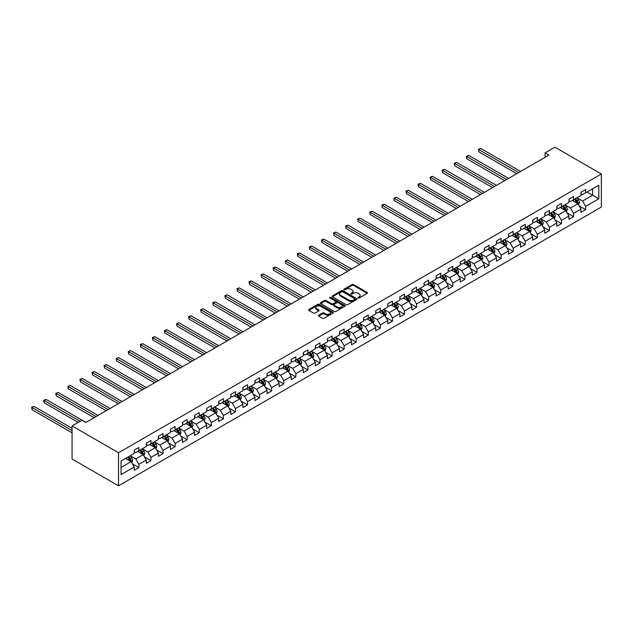 <?xml version="1.0" encoding="UTF-8"?>
<svg xmlns="http://www.w3.org/2000/svg" width="633" height="633" viewBox="0 0 633 633"><rect width="100%" height="100%" fill="white"/><g stroke="black" fill="none" stroke-linecap="round" stroke-linejoin="round"><path stroke-width="0.95" d="M358.096 298.008A0.752 0.435 0 0 0 359.156 298.008L367.227 293.348A1.076 0.617 0 0 0 367.544 292.913A1.076 0.617 0 0 0 367.227 292.478L353.554 284.581A1.076 0.617 0 0 0 352.035 284.581L343.964 289.241A0.752 0.435 0 0 0 345.025 289.851L346.069 289.249A3.442 1.986 0 0 1 350.935 289.249L352.075 289.906A3.442 1.986 0 0 1 353.079 291.315A3.442 1.986 0 0 1 352.075 292.715L351.03 293.316A0.752 0.435 0 0 0 352.09 293.934L353.135 293.332A3.442 1.986 0 0 1 358.001 293.332L359.14 293.989A3.442 1.986 0 0 1 360.145 295.389A3.442 1.986 0 0 1 359.14 296.798L358.096 297.399A0.752 0.435 0 0 0 358.096 298.008L358.096 297.399M318.684 315.194A1.076 0.617 0 0 0 318.367 315.638A1.076 0.617 0 0 0 318.684 316.073L322.521 318.288A1.076 0.617 0 0 0 324.041 318.288L333.005 313.113A1.076 0.617 0 0 0 333.322 312.67A1.076 0.617 0 0 0 333.005 312.235L319.325 304.338A1.076 0.617 0 0 0 317.806 304.338L308.841 309.513A1.076 0.617 0 0 0 308.532 309.956A1.076 0.617 0 0 0 308.841 310.392L313.477 313.066A1.076 0.617 0 0 0 314.997 313.066L318.834 310.85A1.076 0.617 0 0 0 319.151 310.415A1.076 0.617 0 0 0 318.834 309.972L316.54 308.651A2.872 1.662 0 0 1 315.693 307.472A2.872 1.662 0 0 1 317.465 305.945A2.872 1.662 0 0 1 320.599 306.301L329.603 311.499A2.872 1.662 0 0 1 330.442 312.67A2.872 1.662 0 0 1 328.669 314.205A2.872 1.662 0 0 1 325.536 313.849L324.041 312.979A1.076 0.617 0 0 0 322.521 312.979L318.684 315.194L318.684 316.073M601.35 173.988L554.912 147.18L545.076 152.854L548.946 155.085L85.772 422.504L81.902 420.265L72.067 425.938L118.513 452.753L601.35 173.988L601.35 207.062L118.513 485.82L118.513 452.753M346.148 304.647A1.076 0.617 0 0 0 347.667 304.647L356.632 299.472A1.076 0.617 0 0 0 356.949 299.029A1.076 0.617 0 0 0 356.632 298.594L342.959 290.697A1.076 0.617 0 0 0 341.44 290.697L332.475 295.872A1.076 0.617 0 0 0 332.159 296.315A1.076 0.617 0 0 0 332.475 296.75L346.148 304.647M330.149 298.175A0.752 0.435 0 0 1 330.917 298.278L330.917 297.383L344.819 305.415A1.076 0.617 0 0 1 345.135 305.85A1.076 0.617 0 0 1 344.819 306.293L335.854 311.468A1.076 0.617 0 0 1 334.335 311.468L320.654 303.571L324.492 301.371L324.492 300.477L320.654 302.693A1.076 0.617 0 0 0 320.345 303.136A1.076 0.617 0 0 0 320.654 303.571L320.654 302.693M324.492 301.371A1.076 0.617 0 0 1 326.011 301.371L326.011 300.477A1.076 0.617 0 0 0 324.492 300.477M326.011 300.477L331.557 303.682A1.076 0.617 0 0 0 333.077 303.682L335.625 302.21A1.076 0.617 0 0 0 335.941 301.775A1.076 0.617 0 0 0 335.625 301.332L329.848 298.001A0.752 0.435 0 0 1 330.917 297.383M132.408 463.862L138.872 467.589L138.872 464.329L146.302 460.041L146.302 463.301L150.947 460.618L150.947 457.358L158.377 453.07L158.377 456.33L163.021 453.647L163.021 450.387L170.451 446.099L170.451 449.359L175.096 446.676L175.096 443.416L182.526 439.128L182.526 442.388L187.17 439.706L187.17 436.446L194.6 432.149L194.6 435.417L199.245 432.735L199.245 429.475L206.674 425.178L206.674 428.446L211.319 425.764L211.319 422.504L218.749 418.207L218.749 421.475L223.394 418.793L223.394 415.533L230.823 411.236L230.823 414.504L235.468 411.822L235.468 408.554L242.898 404.265L242.898 407.533L247.543 404.851L247.543 401.583L254.972 397.295L254.972 400.554L259.617 397.88L259.617 394.612L267.047 390.324L267.047 393.584L271.692 390.909L271.692 387.641L279.121 383.353L279.121 386.613L283.766 383.938L283.766 380.67L291.196 376.382L291.196 379.642L295.84 376.959L295.84 373.699L303.27 369.411L303.27 372.671L307.915 369.989L307.915 366.729L315.345 362.44L315.345 365.7L319.989 363.018L319.989 359.758L327.419 355.469L327.419 358.729L332.064 356.047L332.064 352.787L339.494 348.498L339.494 351.758L344.138 349.076L344.138 345.816L351.568 341.527L351.568 344.787L356.213 342.105L356.213 338.845L363.643 334.556L363.643 337.816L368.287 335.134L368.287 331.874L375.717 327.585L375.717 330.845L380.362 328.163L380.362 324.903L387.8 320.615L387.8 323.874L392.436 321.192L392.436 317.932L399.874 313.644L399.874 316.904L404.519 314.221L404.519 310.961L411.948 306.665L411.948 309.933L416.593 307.25L416.593 303.99L424.023 299.694L424.023 302.962L428.668 300.279L428.668 297.019L436.097 292.723L436.097 295.991L440.742 293.308L440.742 290.049L448.172 285.752L448.172 289.02L452.817 286.338L452.817 283.07L460.246 278.781L460.246 282.049L464.891 279.367L464.891 276.099L472.321 271.81L472.321 275.078L476.965 272.396L476.965 269.128L484.395 264.839L484.395 268.099L489.04 265.425L489.04 262.157L496.47 257.868L496.47 261.128L501.114 258.454L501.114 255.186L508.544 250.897L508.544 254.157L513.189 251.475L513.189 248.215L520.619 243.927L520.619 247.186L525.263 244.504L525.263 241.244L532.693 236.956L532.693 240.216L537.338 237.533L537.338 234.273L544.768 229.985L544.768 233.245L549.412 230.562L549.412 227.302L556.842 223.014L556.842 226.274L561.487 223.591L561.487 220.331L568.917 216.043L568.917 219.303L573.561 216.621L573.561 213.361L580.991 209.072L580.991 212.332L585.636 209.65L585.636 206.39L598.794 198.794L598.794 185.208L592.607 188.784L592.607 195.217L598.794 198.794M138.872 467.589L134.228 470.272L134.228 467.012L121.069 474.608L121.069 461.022L134.228 453.426L134.228 450.166L138.872 447.484L138.872 450.743L146.302 446.455L146.302 443.187L150.947 440.513L150.947 443.773L158.377 439.484L158.377 436.216L163.021 433.542L163.021 436.802L170.451 432.513L170.451 429.245L175.096 426.563L175.096 429.831L182.526 425.542L182.526 422.274L187.17 419.592L187.17 422.86L194.6 418.571L194.6 415.303L199.245 412.621L199.245 415.889L206.674 411.592L206.674 408.332L211.319 405.65L211.319 408.918L218.749 404.622L218.749 401.362L223.394 398.679L223.394 401.947L230.823 397.651L230.823 394.391L235.468 391.708L235.468 394.968L242.898 390.68L242.898 387.42L247.543 384.737L247.543 387.997L254.972 383.709L254.972 380.449L259.617 377.766L259.617 381.026L267.047 376.738L267.047 373.478L271.692 370.796L271.692 374.056L279.121 369.767L279.121 366.507L283.766 363.825L283.766 367.085L291.196 362.796L291.196 359.536L295.84 356.854L295.84 360.114L303.27 355.825L303.27 352.565L307.915 349.883L307.915 353.143L315.345 348.854L315.345 345.594L319.989 342.912L319.989 346.172L327.419 341.883L327.419 338.623L332.064 335.941L332.064 339.201L339.494 334.912L339.494 331.652L344.138 328.97L344.138 332.23L351.568 327.941L351.568 324.682L356.213 321.999L356.213 325.259L363.643 320.971L363.643 317.703L368.287 315.028L368.287 318.288L375.717 314L375.717 310.732L380.362 308.057L380.362 311.317L387.8 307.029L387.8 303.761L392.436 301.079L392.436 304.346L399.874 300.058L399.874 296.79L404.519 294.108L404.519 297.375L411.948 293.087L411.948 289.819L416.593 287.137L416.593 290.405L424.023 286.108L424.023 282.848L428.668 280.166L428.668 283.434L436.097 279.137L436.097 275.877L440.742 273.195L440.742 276.463L448.172 272.166L448.172 268.906L452.817 266.224L452.817 269.492L460.246 265.195L460.246 261.935L464.891 259.253L464.891 262.513L472.321 258.224L472.321 254.964L476.965 252.282L476.965 255.542L484.395 251.254L484.395 247.994L489.04 245.311L489.04 248.571L496.47 244.283L496.47 241.023L501.114 238.34L501.114 241.6L508.544 237.312L508.544 234.052L513.189 231.369L513.189 234.629L520.619 230.341L520.619 227.081L525.263 224.399L525.263 227.658L532.693 223.37L532.693 220.11L537.338 217.428L537.338 220.688L544.768 216.399L544.768 213.139L549.412 210.457L549.412 213.717L556.842 209.428L556.842 206.168L561.487 203.486L561.487 206.746L568.917 202.457L568.917 199.197L573.561 196.515L573.561 199.775L580.991 195.486L580.991 192.218L585.636 189.544L585.636 192.804L598.794 185.208M137.63 451.456L143.2 454.676L135.771 458.965L130.2 455.744M134.228 451.638L135.771 452.532L138.872 450.743M135.771 458.965L138.872 464.329M143.2 454.676L146.302 460.041M149.704 444.485L155.275 447.705L147.845 451.994L142.275 448.773M146.302 444.667L147.845 445.561L150.947 443.773M147.845 451.994L150.947 457.358M155.275 447.705L158.377 453.07M161.779 437.514L167.349 440.734L159.92 445.023L154.349 441.802M158.377 437.696L159.92 438.59L163.021 436.802M159.92 445.023L163.021 450.387M167.349 440.734L170.451 446.099M173.853 430.543L179.424 433.763L171.994 438.052L166.424 434.831M170.451 430.725L171.994 431.619L175.096 429.831M171.994 438.052L175.096 443.416M179.424 433.763L182.526 439.128M185.928 423.572L191.498 426.792L184.068 431.081L178.498 427.861M182.526 423.754L184.068 424.648L187.17 422.86M184.068 431.081L187.17 436.446M191.498 426.792L194.6 432.149M198.002 416.601L203.581 419.821L196.143 424.11L190.573 420.89M194.6 416.783L196.143 417.677L199.245 415.889M196.143 424.11L199.245 429.475M203.581 419.821L206.674 425.178M210.077 409.63L215.655 412.851L208.217 417.139L202.647 413.919M206.674 409.812L208.217 410.706L211.319 408.918M208.217 417.139L211.319 422.504M215.655 412.851L218.749 418.207M222.151 402.659L227.73 405.88L220.3 410.168L214.722 406.948M218.749 402.841L220.3 403.727L223.394 401.947M220.3 410.168L223.394 415.533M227.73 405.88L230.823 411.236M234.226 395.688L239.804 398.909L232.374 403.197L226.796 399.977M230.823 395.862L232.374 396.756L235.468 394.968M232.374 403.197L235.468 408.554M239.804 398.909L242.898 404.265M246.3 388.717L251.879 391.93L244.449 396.226L238.87 393.006M242.898 388.891L244.449 389.786L247.543 387.997M244.449 396.226L247.543 401.583M251.879 391.93L254.972 397.295M258.375 381.746L263.953 384.959L256.523 389.255L250.945 386.035M254.972 381.921L256.523 382.815L259.617 381.026M256.523 389.255L259.617 394.612M263.953 384.959L267.047 390.324M270.449 374.776L276.028 377.988L268.598 382.285L263.019 379.064M267.047 374.95L268.598 375.844L271.692 374.056M268.598 382.285L271.692 387.641M276.028 377.988L279.121 383.353M282.532 367.805L288.102 371.017L280.672 375.306L275.094 372.093M279.121 367.979L280.672 368.873L283.766 367.085M280.672 375.306L283.766 380.67M288.102 371.017L291.196 376.382M294.606 360.834L300.177 364.046L292.747 368.335L287.168 365.122M291.196 361.008L292.747 361.902L295.84 360.114M292.747 368.335L295.84 373.699M300.177 364.046L303.27 369.411M306.681 353.863L312.251 357.075L304.821 361.364L299.243 358.151M303.27 354.037L304.821 354.931L307.915 353.143M304.821 361.364L307.915 366.729M312.251 357.075L315.345 362.44M318.755 346.884L324.325 350.104L316.896 354.393L311.325 351.18M315.345 347.066L316.896 347.96L319.989 346.172M316.896 354.393L319.989 359.758M324.325 350.104L327.419 355.469M330.83 339.913L336.4 343.133L328.97 347.422L323.4 344.21M327.419 340.095L328.97 340.989L332.064 339.201M328.97 347.422L332.064 352.787M336.4 343.133L339.494 348.498M342.904 332.942L348.474 336.163L341.045 340.451L335.474 337.239M339.494 333.124L341.045 334.018L344.138 332.23M341.045 340.451L344.138 345.816M348.474 336.163L351.568 341.527M354.978 325.971L360.549 329.192L353.119 333.48L347.549 330.268M351.568 326.153L353.119 327.047L356.213 325.259M353.119 333.48L356.213 338.845M360.549 329.192L363.643 334.556M367.053 319L372.623 322.221L365.194 326.509L359.623 323.289M363.643 319.182L365.194 320.076L368.287 318.288M365.194 326.509L368.287 331.874M372.623 322.221L375.717 327.585M379.127 312.029L384.698 315.25L377.268 319.538L371.698 316.318M375.717 312.211L377.268 313.106L380.362 311.317M377.268 319.538L380.362 324.903M384.698 315.25L387.8 320.615M391.202 305.059L396.772 308.279L389.342 312.567L383.772 309.347M387.8 305.241L389.342 306.135L392.436 304.346M389.342 312.567L392.436 317.932M396.772 308.279L399.874 313.644M403.276 298.088L408.847 301.308L401.417 305.597L395.847 302.376M399.874 298.27L401.417 299.164L404.519 297.375M401.417 305.597L404.519 310.961M408.847 301.308L411.948 306.665M415.351 291.117L420.921 294.337L413.491 298.626L407.921 295.405M411.948 291.299L413.491 292.193L416.593 290.405M413.491 298.626L416.593 303.99M420.921 294.337L424.023 299.694M427.425 284.146L432.996 287.366L425.566 291.655L419.995 288.434M424.023 284.328L425.566 285.222L428.668 283.434M425.566 291.655L428.668 297.019M432.996 287.366L436.097 292.723M439.5 277.175L445.07 280.395L437.64 284.684L432.07 281.463M436.097 277.357L437.64 278.243L440.742 276.463M437.64 284.684L440.742 290.049M445.07 280.395L448.172 285.752M451.574 270.204L457.145 273.424L449.715 277.713L444.144 274.493M448.172 270.378L449.715 271.272L452.817 269.492M449.715 277.713L452.817 283.07M457.145 273.424L460.246 278.781M463.649 263.233L469.227 266.446L461.789 270.742L456.219 267.522M460.246 263.407L461.789 264.301L464.891 262.513M461.789 270.742L464.891 276.099M469.227 266.446L472.321 271.81M475.723 256.262L481.302 259.475L473.864 263.771L468.293 260.551M472.321 256.436L473.864 257.33L476.965 255.542M473.864 263.771L476.965 269.128M481.302 259.475L484.395 264.839M487.798 249.291L493.376 252.504L485.946 256.8L480.368 253.58M484.395 249.465L485.946 250.359L489.04 248.571M485.946 256.8L489.04 262.157M493.376 252.504L496.47 257.868M499.872 242.32L505.45 245.533L498.021 249.829L492.442 246.609M496.47 242.494L498.021 243.389L501.114 241.6M498.021 249.829L501.114 255.186M505.45 245.533L508.544 250.897M511.947 235.349L517.525 238.562L510.095 242.85L504.517 239.638M508.544 235.523L510.095 236.418L513.189 234.629M510.095 242.85L513.189 248.215M517.525 238.562L520.619 243.927M524.021 228.378L529.599 231.591L522.17 235.88L516.591 232.667M520.619 228.553L522.17 229.447L525.263 227.658M522.17 235.88L525.263 241.244M529.599 231.591L532.693 236.956M536.096 221.408L541.674 224.62L534.244 228.909L528.666 225.696M532.693 221.582L534.244 222.476L537.338 220.688M534.244 228.909L537.338 234.273M541.674 224.62L544.768 229.985M548.178 214.429L553.748 217.649L546.319 221.938L540.74 218.725M544.768 214.611L546.319 215.505L549.412 213.717M546.319 221.938L549.412 227.302M553.748 217.649L556.842 223.014M560.252 207.458L565.823 210.678L558.393 214.967L552.815 211.754M556.842 207.64L558.393 208.534L561.487 206.746M558.393 214.967L561.487 220.331M565.823 210.678L568.917 216.043M572.327 200.487L577.897 203.707L570.468 207.996L564.897 204.783M568.917 200.669L570.468 201.563L573.561 199.775M570.468 207.996L573.561 213.361M577.897 203.707L580.991 209.072M587.028 191.997L592.607 195.217L582.542 201.025L576.972 197.805M580.991 193.698L582.542 194.592L585.636 192.804M582.542 201.025L585.636 206.39M72.067 425.938L72.067 459.012L118.513 485.82M545.076 152.854L545.076 157.324M121.069 467.455L131.126 461.647L125.556 458.427M131.126 461.647L134.228 467.012M579.171 205.923L585.636 209.65M567.097 212.894L573.561 216.621M555.022 219.865L561.487 223.591M542.948 226.836L549.412 230.562M530.873 233.806L537.338 237.533M518.799 240.777L525.263 244.504M506.724 247.748L513.189 251.475M494.65 254.719L501.114 258.454M482.575 261.69L489.04 265.425M470.501 268.661L476.965 272.396M458.427 275.632L464.891 279.367M446.352 282.603L452.817 286.338M434.278 289.574L440.742 293.308M422.203 296.545L428.668 300.279M410.129 303.516L416.593 307.25M398.054 310.486L404.519 314.221M385.98 317.457L392.436 321.192M373.905 324.436L380.362 328.163M361.831 331.407L368.287 335.134M349.756 338.378L356.213 342.105M337.674 345.349L344.138 349.076M325.599 352.32L332.064 356.047M313.525 359.291L319.989 363.018M301.45 366.262L307.915 369.989M289.376 373.233L295.84 376.959M277.301 380.204L283.766 383.938M265.227 387.174L271.692 390.909M253.153 394.145L259.617 397.88M241.078 401.116L247.543 404.851M229.004 408.087L235.468 411.822M216.929 415.058L223.394 418.793M204.855 422.029L211.319 425.764M192.78 429L199.245 432.735M180.706 435.971L187.17 439.706M168.631 442.942L175.096 446.676M156.557 449.913L163.021 453.647M144.482 456.891L150.947 460.618M358.397 298.119L359.14 297.692A3.442 1.986 0 0 0 360.145 296.284L360.145 295.389M353.079 291.315L353.079 292.209A3.442 1.986 0 0 1 352.075 293.609L351.331 294.036M367.227 292.478L367.227 293.348L353.554 285.475A1.076 0.617 0 0 0 352.035 285.475L344.265 289.961M356.632 298.594L356.632 299.472L342.959 291.591A1.076 0.617 0 0 0 341.44 291.591L332.483 296.758L332.475 295.872M354.733 299.338A0.752 0.435 0 0 0 354.733 298.729L342.73 291.797A0.752 0.435 0 0 0 341.662 291.797L340.562 292.43A3.442 1.986 0 0 0 339.557 293.831A3.442 1.986 0 0 0 340.562 295.239L348.767 299.979A3.442 1.986 0 0 0 353.633 299.979L354.733 299.338L354.733 300.232A0.752 0.435 0 0 0 354.955 299.923L354.955 299.029M339.557 293.831L339.557 294.725A3.442 1.986 0 0 0 340.562 296.133L340.562 295.239M354.733 300.232L353.633 300.865A3.442 1.986 0 0 1 348.767 300.865L340.562 296.133M326.011 301.371L331.557 304.576A1.076 0.617 0 0 0 333.077 304.576L335.625 303.104A1.076 0.617 0 0 0 335.941 302.669L335.941 301.775M330.917 298.278L344.803 306.301M337.318 307.005A2.872 1.662 0 0 0 340.451 307.361A2.872 1.662 0 0 0 342.224 305.834A2.872 1.662 0 0 0 341.377 304.655L338.212 302.827A1.076 0.617 0 0 0 336.685 302.827L334.145 304.299A1.076 0.617 0 0 0 333.828 304.734A1.076 0.617 0 0 0 334.145 305.169L337.318 307.005L337.318 307.899A2.872 1.662 0 0 0 340.451 308.255A2.872 1.662 0 0 0 342.224 306.728L342.224 305.834M333.828 304.734L333.828 305.628A1.076 0.617 0 0 0 334.145 306.063L334.145 305.169M337.318 307.899L334.145 306.063M330.442 312.67L330.442 313.564A2.872 1.662 0 0 1 328.669 315.099A2.872 1.662 0 0 1 325.536 314.743L324.041 313.873A1.076 0.617 0 0 0 322.521 313.873L318.7 316.081M315.693 307.472L315.693 308.366A2.872 1.662 0 0 0 316.54 309.545L316.54 308.651M318.834 309.972L318.834 310.85L316.54 309.545M332.99 313.121L319.325 305.233A1.076 0.617 0 0 0 317.806 305.233L308.857 310.399M578.507 204.768L579.432 202.449A2.904 1.677 -120 0 0 578.507 199.981L576.908 197.844M574.123 201.523L573.039 200.075M520.619 171.44L480.779 148.439L478.841 149.562L478.841 151.793L516.75 173.679M574.503 199.229L576.101 201.365A2.904 1.677 60 0 1 576.932 203.106L577.866 202.568A2.904 1.677 -120 0 0 577.035 200.827L575.437 198.691M574.709 199.11L576.481 201.476A1.48 0.855 60 0 1 576.75 201.927L577.866 202.568M478.841 151.793L478.421 149.317L518.68 172.556M478.421 149.317L480.779 148.439M566.432 211.739L567.358 209.42A2.904 1.677 -120 0 0 566.432 206.951L564.834 204.815M562.049 208.502L560.965 207.046M508.544 178.411L468.705 155.409L466.766 156.533L466.766 158.764L504.675 180.65M562.428 206.2L564.027 208.336A2.904 1.677 60 0 1 564.858 210.077L565.791 209.539A2.904 1.677 -120 0 0 564.96 207.798L563.362 205.662M562.634 206.081L564.407 208.447A1.48 0.855 60 0 1 564.676 208.898L565.791 209.539M466.766 158.764L466.347 156.288L506.606 179.535M466.347 156.288L468.705 155.409M554.358 218.709L555.283 216.391A2.904 1.677 -120 0 0 554.358 213.922L552.759 211.786M549.974 215.473L548.882 214.025M496.47 185.382L456.63 162.388L454.692 163.504L454.692 165.735L492.601 187.621M550.354 213.171L551.952 215.307A2.904 1.677 60 0 1 552.783 217.048L553.717 216.51A2.904 1.677 -120 0 0 552.886 214.769L551.288 212.633M550.56 213.052L552.332 215.418A1.48 0.855 60 0 1 552.601 215.869L553.717 216.51M454.692 165.735L454.272 163.259L494.531 186.506M454.272 163.259L456.63 162.388M542.283 225.68L543.201 223.362A2.904 1.677 -120 0 0 542.275 220.893L540.685 218.757M537.9 222.444L536.808 220.996M484.395 192.353L444.556 169.359L442.617 170.475L442.617 172.706L480.526 194.592M538.279 220.142L539.878 222.278A2.904 1.677 60 0 1 540.709 224.019L541.642 223.489A2.904 1.677 -120 0 0 540.811 221.74L539.213 219.604M538.485 220.031L540.258 222.397A1.48 0.855 60 0 1 540.527 222.84L541.642 223.489M442.617 172.706L442.198 170.23L482.457 193.476M442.198 170.23L444.556 169.359M530.209 232.651L531.127 230.333A2.904 1.677 -120 0 0 530.201 227.864L528.61 225.728M525.825 229.415L524.733 227.967M472.321 199.332L432.481 176.33L430.543 177.446L430.543 179.677L468.452 201.563M526.205 227.112L527.803 229.249A2.904 1.677 60 0 1 528.634 230.99L529.56 230.459A2.904 1.677 -120 0 0 528.737 228.711L527.139 226.582M526.411 227.002L528.183 229.368A1.48 0.855 60 0 1 528.452 229.811L529.56 230.459M430.543 179.677L430.124 177.2L470.382 200.447M430.124 177.2L432.481 176.33M518.134 239.622L519.052 237.304A2.904 1.677 -120 0 0 518.126 234.835L516.528 232.699M513.751 236.386L512.659 234.938M460.246 206.303L420.407 183.301L418.468 184.417L418.468 186.648L456.377 208.534M514.131 234.083L515.729 236.22A2.904 1.677 60 0 1 516.56 237.961L517.485 237.43A2.904 1.677 -120 0 0 516.663 235.682L515.064 233.553M514.336 233.973L516.109 236.338A1.48 0.855 60 0 1 516.378 236.782L517.485 237.43M418.468 186.648L418.041 184.171L458.308 207.418M418.041 184.171L420.407 183.301M506.06 246.593L506.978 244.275A2.904 1.677 -120 0 0 506.052 241.806L504.454 239.67M501.668 243.357L500.584 241.909M448.172 213.274L408.332 190.272L406.394 191.388L406.394 193.619L444.303 215.505M502.056 241.054L503.654 243.191A2.904 1.677 60 0 1 504.485 244.931L505.411 244.401A2.904 1.677 -120 0 0 504.58 242.653L502.99 240.524M502.262 240.944L504.034 243.309A1.48 0.855 60 0 1 504.303 243.752L505.411 244.401M406.394 193.619L405.967 191.142L446.233 214.389M405.967 191.142L408.332 190.272M493.985 253.564L494.903 251.246A2.904 1.677 -120 0 0 493.977 248.777L492.379 246.641M489.594 250.328L488.51 248.88M436.097 220.244L396.258 197.243L394.319 198.358L394.319 200.59L432.228 222.476M489.982 248.025L491.58 250.162A2.904 1.677 60 0 1 492.411 251.902L493.336 251.372A2.904 1.677 -120 0 0 492.506 249.624L490.915 247.495M490.187 247.914L491.96 250.28A1.48 0.855 60 0 1 492.229 250.723L493.336 251.372M394.319 200.59L393.892 198.113L434.159 221.36M393.892 198.113L396.258 197.243M481.911 260.535L482.829 258.217A2.904 1.677 -120 0 0 481.903 255.748L480.305 253.611M477.519 257.299L476.435 255.851M424.023 227.215L384.184 204.214L382.245 205.329L382.245 207.561L420.146 229.447M477.907 255.004L479.505 257.133A2.904 1.677 60 0 1 480.336 258.881L481.262 258.343A2.904 1.677 -120 0 0 480.431 256.594L478.833 254.466M478.113 254.885L479.885 257.251A1.48 0.855 60 0 1 480.154 257.702L481.262 258.343M382.245 207.561L381.818 205.084L422.084 228.331M381.818 205.084L384.184 204.214M469.836 267.506L470.754 265.187A2.904 1.677 -120 0 0 469.828 262.719L468.23 260.582M465.445 264.27L464.361 262.822M411.948 234.186L372.109 211.185L370.17 212.3L370.17 214.532L408.071 236.418M465.833 261.975L467.431 264.103A2.904 1.677 60 0 1 468.262 265.852L469.188 265.314A2.904 1.677 -120 0 0 468.357 263.565L466.758 261.437M466.038 261.856L467.811 264.222A1.48 0.855 60 0 1 468.08 264.673L469.188 265.314M370.17 214.532L369.743 212.055L410.01 235.302M369.743 212.055L372.109 211.185M457.762 274.477L458.68 272.158A2.904 1.677 -120 0 0 457.754 269.69L456.156 267.561M453.37 271.24L452.286 269.793M399.874 241.157L360.035 218.156L358.096 219.271L358.096 221.51L395.997 243.389M453.758 268.946L455.356 271.074A2.904 1.677 60 0 1 456.187 272.823L457.113 272.285A2.904 1.677 -120 0 0 456.282 270.536L454.684 268.408M453.964 268.827L455.736 271.193A1.48 0.855 60 0 1 455.997 271.644L457.113 272.285M358.096 221.51L357.669 219.026L397.935 242.273M357.669 219.026L360.035 218.156M445.687 281.448L446.605 279.129A2.904 1.677 -120 0 0 445.679 276.661L444.081 274.532M441.296 278.211L440.212 276.763M387.792 248.128L347.96 225.126L346.022 226.242L346.022 228.481L383.922 250.359M441.684 275.917L443.282 278.045A2.904 1.677 60 0 1 444.113 279.794L445.039 279.256A2.904 1.677 -120 0 0 444.208 277.507L442.609 275.379M441.881 275.798L443.654 278.164A1.48 0.855 60 0 1 443.923 278.615L445.039 279.256M346.022 228.481L345.594 225.997L385.861 249.244M345.594 225.997L347.96 225.126M433.613 288.426L434.531 286.1A2.904 1.677 -120 0 0 433.605 283.631L432.007 281.503M429.221 285.182L428.137 283.734M375.717 255.099L335.878 232.097L333.947 233.213L333.947 235.452L371.848 257.33M429.609 282.888L431.208 285.016A2.904 1.677 60 0 1 432.038 286.765L432.964 286.227A2.904 1.677 -120 0 0 432.133 284.478L430.535 282.35M429.807 282.769L431.579 285.135A1.48 0.855 60 0 1 431.848 285.586L432.964 286.227M333.947 235.452L333.52 232.968L373.786 256.215M333.52 232.968L335.878 232.097M421.538 295.397L422.456 293.071A2.904 1.677 -120 0 0 421.531 290.602L419.932 288.474M417.147 292.153L416.063 290.705M363.643 262.07L323.803 239.068L321.873 240.184L321.873 242.423L359.773 264.301M417.535 289.859L419.133 291.987A2.904 1.677 60 0 1 419.964 293.736L420.89 293.198A2.904 1.677 -120 0 0 420.059 291.457L418.46 289.321M417.733 289.74L419.505 292.106A1.48 0.855 60 0 1 419.774 292.557L420.89 293.198M321.873 242.423L321.445 239.939L361.712 263.186M321.445 239.939L323.803 239.068M409.464 302.368L410.382 300.042A2.904 1.677 -120 0 0 409.456 297.573L407.858 295.445M405.073 299.124L403.989 297.676M351.568 269.041L311.729 246.039L309.798 247.155L309.798 249.394L347.699 271.272M405.46 296.83L407.059 298.958A2.904 1.677 60 0 1 407.889 300.707L408.815 300.169A2.904 1.677 -120 0 0 407.984 298.428L406.386 296.291M405.658 296.711L407.43 299.077A1.48 0.855 60 0 1 407.699 299.528L408.815 300.169M309.798 249.394L309.371 246.91L349.638 270.156M309.371 246.91L311.729 246.039M397.389 309.339L398.307 307.021A2.904 1.677 -120 0 0 397.382 304.544L395.783 302.416M392.998 306.095L391.914 304.647M339.494 276.012L299.654 253.01L297.724 254.126L297.724 256.365L335.625 278.243M393.386 303.8L394.984 305.929A2.904 1.677 60 0 1 395.815 307.678L396.741 307.14A2.904 1.677 -120 0 0 395.91 305.399L394.312 303.262M393.584 303.682L395.356 306.048A1.48 0.855 60 0 1 395.625 306.499L396.741 307.14M297.724 256.365L297.296 253.88L337.563 277.127M297.296 253.88L299.654 253.01M385.315 316.31L386.233 313.992A2.904 1.677 -120 0 0 385.307 311.515L383.709 309.387M380.924 313.066L379.84 311.618M327.419 282.983L287.58 259.981L285.649 261.097L285.649 263.336L323.55 285.222M381.311 310.771L382.91 312.9A2.904 1.677 60 0 1 383.74 314.648L384.666 314.11A2.904 1.677 -120 0 0 383.835 312.37L382.237 310.233M381.509 310.653L383.281 313.019A1.48 0.855 60 0 1 383.551 313.47L384.666 314.11M285.649 263.336L285.222 260.851L325.489 284.098M285.222 260.851L287.58 259.981M373.233 323.281L374.158 320.963A2.904 1.677 -120 0 0 373.233 318.486L371.634 316.358M368.849 320.037L367.765 318.589M315.345 289.954L275.505 266.952L273.575 268.076L273.575 270.307L311.476 292.193M369.237 317.742L370.835 319.879A2.904 1.677 60 0 1 371.666 321.619L372.592 321.081A2.904 1.677 -120 0 0 371.761 319.341L370.163 317.204M369.435 317.624L371.207 319.989A1.48 0.855 60 0 1 371.476 320.44L372.592 321.081M273.575 270.307L273.147 267.822L313.414 291.069M273.147 267.822L275.505 266.952M361.158 330.252L362.084 327.934A2.904 1.677 -120 0 0 361.158 325.465L359.56 323.328M356.775 327.008L355.691 325.56M303.27 296.924L263.431 273.923L261.5 275.046L261.5 277.278L299.401 299.164M357.162 324.713L358.761 326.85A2.904 1.677 60 0 1 359.584 328.59L360.517 328.052A2.904 1.677 -120 0 0 359.686 326.311L358.088 324.175M357.36 324.594L359.133 326.96A1.48 0.855 60 0 1 359.402 327.411L360.517 328.052M261.5 277.278L261.073 274.801L301.34 298.04M261.073 274.801L263.431 273.923M349.084 337.223L350.009 334.904A2.904 1.677 -120 0 0 349.084 332.436L347.485 330.299M344.7 333.987L343.616 332.531M291.196 303.895L251.356 280.894L249.426 282.017L249.426 284.249L287.327 306.135M345.088 331.684L346.678 333.82A2.904 1.677 60 0 1 347.509 335.561L348.443 335.023A2.904 1.677 -120 0 0 347.612 333.282L346.014 331.146M345.286 331.565L347.058 333.931A1.48 0.855 60 0 1 347.327 334.382L348.443 335.023M249.426 284.249L248.998 281.772L289.265 305.019M248.998 281.772L251.356 280.894M337.009 344.194L337.935 341.875A2.904 1.677 -120 0 0 337.009 339.407L335.411 337.27M332.626 340.958L331.542 339.502M279.121 310.866L239.282 287.865L237.351 288.988L237.351 291.22L275.252 313.106M333.013 338.655L334.604 340.791A2.904 1.677 60 0 1 335.435 342.532L336.368 341.994A2.904 1.677 -120 0 0 335.537 340.253L333.939 338.117M333.211 338.536L334.984 340.902A1.48 0.855 60 0 1 335.253 341.353L336.368 341.994M237.351 291.22L236.924 288.743L277.191 311.99M236.924 288.743L239.282 287.865M324.935 351.165L325.86 348.846A2.904 1.677 -120 0 0 324.935 346.378L323.336 344.241M320.551 347.928L319.467 346.48M267.047 317.837L227.207 294.843L225.277 295.959L225.277 298.19L263.178 320.076M320.931 345.626L322.529 347.762A2.904 1.677 60 0 1 323.36 349.503L324.294 348.965A2.904 1.677 -120 0 0 323.463 347.224L321.865 345.088M321.137 345.507L322.909 347.873A1.48 0.855 60 0 1 323.178 348.324L324.294 348.965M225.277 298.19L224.85 295.714L265.108 318.961M224.85 295.714L227.207 294.843M312.86 358.136L313.786 355.817A2.904 1.677 -120 0 0 312.86 353.349L311.262 351.212M308.477 354.899L307.393 353.451M254.972 324.808L215.133 301.814L213.194 302.93L213.194 305.161L251.103 327.047M308.857 352.597L310.455 354.733A2.904 1.677 60 0 1 311.286 356.474L312.219 355.944A2.904 1.677 -120 0 0 311.389 354.195L309.79 352.067M309.062 352.486L310.835 354.852A1.48 0.855 60 0 1 311.104 355.295L312.219 355.944M213.194 305.161L212.775 302.685L253.034 325.932M212.775 302.685L215.133 301.814M300.786 365.106L301.712 362.788A2.904 1.677 -120 0 0 300.786 360.319L299.187 358.183M296.402 361.87L295.318 360.422M242.898 331.787L203.058 308.785L201.12 309.901L201.12 312.132L239.029 334.018M296.782 359.568L298.38 361.704A2.904 1.677 60 0 1 299.211 363.445L300.145 362.915A2.904 1.677 -120 0 0 299.314 361.166L297.716 359.038M296.988 359.457L298.76 361.823A1.48 0.855 60 0 1 299.029 362.266L300.145 362.915M201.12 312.132L200.701 309.656L240.959 332.903M200.701 309.656L203.058 308.785M288.711 372.077L289.637 369.759A2.904 1.677 -120 0 0 288.711 367.29L287.113 365.154M284.328 368.841L283.236 367.393M230.823 338.758L190.984 315.756L189.045 316.872L189.045 319.103L226.954 340.989M284.708 366.539L286.306 368.675A2.904 1.677 60 0 1 287.137 370.416L288.07 369.886A2.904 1.677 -120 0 0 287.24 368.137L285.641 366.009M284.913 366.428L286.686 368.794A1.48 0.855 60 0 1 286.955 369.237L288.07 369.886M189.045 319.103L188.626 316.627L228.885 339.874M188.626 316.627L190.984 315.756M276.637 379.048L277.555 376.73A2.904 1.677 -120 0 0 276.629 374.261L275.038 372.125M272.253 375.812L271.161 374.364M218.749 345.729L178.91 322.727L176.971 323.843L176.971 326.074L214.88 347.96M272.633 373.51L274.231 375.646A2.904 1.677 60 0 1 275.062 377.387L275.996 376.857A2.904 1.677 -120 0 0 275.165 375.108L273.567 372.979M272.839 373.399L274.611 375.765A1.48 0.855 60 0 1 274.88 376.208L275.996 376.857M176.971 326.074L176.552 323.598L216.81 346.844M176.552 323.598L178.91 322.727M264.562 386.019L265.48 383.701A2.904 1.677 -120 0 0 264.554 381.232L262.964 379.096M260.179 382.783L259.087 381.335M206.674 352.7L166.835 329.698L164.897 330.814L164.897 333.045L202.805 354.931M260.559 380.488L262.157 382.617A2.904 1.677 60 0 1 262.988 384.366L263.914 383.827A2.904 1.677 -120 0 0 263.091 382.079L261.492 379.95M260.764 380.37L262.537 382.736A1.48 0.855 60 0 1 262.806 383.179L263.914 383.827M164.897 333.045L164.477 330.568L204.736 353.815M164.477 330.568L166.835 329.698M252.488 392.99L253.406 390.672A2.904 1.677 -120 0 0 252.48 388.203L250.882 386.067M248.104 389.754L247.012 388.306M194.6 359.671L154.761 336.669L152.822 337.785L152.822 340.016L190.731 361.902M248.484 387.459L250.082 389.588A2.904 1.677 60 0 1 250.913 391.336L251.839 390.798A2.904 1.677 -120 0 0 251.016 389.05L249.418 386.921M248.69 387.341L250.462 389.706A1.48 0.855 60 0 1 250.731 390.157L251.839 390.798M152.822 340.016L152.395 337.539L192.661 360.786M152.395 337.539L154.761 336.669M240.413 399.961L241.331 397.643A2.904 1.677 -120 0 0 240.405 395.174L238.807 393.046M236.022 396.725L234.938 395.277M182.526 366.642L142.686 343.64L140.748 344.756L140.748 346.995L178.656 368.873M236.41 394.43L238.008 396.559A2.904 1.677 60 0 1 238.839 398.307L239.765 397.769A2.904 1.677 -120 0 0 238.934 396.021L237.343 393.892M236.615 394.312L238.388 396.677A1.48 0.855 60 0 1 238.657 397.128L239.765 397.769M140.748 346.995L140.32 344.51L180.587 367.757M140.32 344.51L142.686 343.64M228.339 406.932L229.257 404.614A2.904 1.677 -120 0 0 228.331 402.145L226.733 400.016M223.947 403.696L222.863 402.248M170.451 373.612L130.612 350.611L128.673 351.726L128.673 353.966L166.582 375.844M224.335 401.401L225.934 403.53A2.904 1.677 60 0 1 226.764 405.278L227.69 404.74A2.904 1.677 -120 0 0 226.859 402.992L225.269 400.863M224.541 401.282L226.313 403.648A1.48 0.855 60 0 1 226.582 404.099L227.69 404.74M128.673 353.966L128.246 351.481L168.513 374.728M128.246 351.481L130.612 350.611M216.264 413.903L217.182 411.585A2.904 1.677 -120 0 0 216.257 409.116L214.658 406.987M211.873 410.667L210.789 409.219M158.377 380.583L118.537 357.582L116.599 358.697L116.599 360.937L154.499 382.815M212.261 408.372L213.859 410.5A2.904 1.677 60 0 1 214.69 412.249L215.616 411.711A2.904 1.677 -120 0 0 214.785 409.962L213.186 407.834M212.466 408.253L214.239 410.619A1.48 0.855 60 0 1 214.508 411.07L215.616 411.711M116.599 360.937L116.171 358.452L156.438 381.699M116.171 358.452L118.537 357.582M204.19 420.882L205.108 418.555A2.904 1.677 -120 0 0 204.182 416.087L202.584 413.958M199.799 417.638L198.715 416.19M146.302 387.554L106.463 364.553L104.524 365.668L104.524 367.908L142.425 389.786M200.186 415.343L201.785 417.471A2.904 1.677 60 0 1 202.615 419.22L203.541 418.682A2.904 1.677 -120 0 0 202.71 416.941L201.112 414.805M200.392 415.224L202.164 417.59A1.48 0.855 60 0 1 202.433 418.041L203.541 418.682M104.524 367.908L104.097 365.423L144.364 388.67M104.097 365.423L106.463 364.553M192.115 427.853L193.033 425.526A2.904 1.677 -120 0 0 192.108 423.058L190.509 420.929M187.724 424.608L186.64 423.16M134.228 394.525L94.388 371.524L92.45 372.639L92.45 374.878L130.351 396.756M188.112 422.314L189.71 424.442A2.904 1.677 60 0 1 190.541 426.191L191.467 425.653A2.904 1.677 -120 0 0 190.636 423.912L189.038 421.776M188.317 422.195L190.09 424.561A1.48 0.855 60 0 1 190.351 425.012L191.467 425.653M92.45 374.878L92.022 372.394L132.289 395.641M92.022 372.394L94.388 371.524M180.041 434.824L180.959 432.505A2.904 1.677 -120 0 0 180.033 430.029L178.435 427.9M175.65 431.579L174.566 430.131M122.145 401.496L82.314 378.494L80.375 379.61L80.375 381.849L118.276 403.727M176.037 429.285L177.636 431.413A2.904 1.677 60 0 1 178.466 433.162L179.392 432.624A2.904 1.677 -120 0 0 178.561 430.883L176.963 428.747M176.235 429.166L178.008 431.532A1.48 0.855 60 0 1 178.277 431.983L179.392 432.624M80.375 381.849L79.948 379.365L120.215 402.612M79.948 379.365L82.314 378.494M167.967 441.794L168.884 439.476A2.904 1.677 -120 0 0 167.959 436.999L166.36 434.871M163.575 438.55L162.491 437.102M110.071 408.467L70.231 385.465L68.301 386.581L68.301 388.82L106.202 410.706M163.963 436.256L165.561 438.384A2.904 1.677 60 0 1 166.392 440.133L167.318 439.595A2.904 1.677 -120 0 0 166.487 437.854L164.889 435.718M164.161 436.137L165.933 438.503A1.48 0.855 60 0 1 166.202 438.954L167.318 439.595M68.301 388.82L67.873 386.336L108.14 409.583M67.873 386.336L70.231 385.465M155.892 448.765L156.81 446.447A2.904 1.677 -120 0 0 155.884 443.97L154.286 441.842M151.501 445.521L150.417 444.073M97.996 415.438L58.157 392.436L56.226 393.552L56.226 395.791L94.127 417.677M151.888 443.227L153.487 445.363A2.904 1.677 60 0 1 154.317 447.104L155.243 446.566A2.904 1.677 -120 0 0 154.412 444.825L152.814 442.689M152.086 443.108L153.859 445.474A1.48 0.855 60 0 1 154.128 445.925L155.243 446.566M56.226 395.791L55.799 393.307L96.066 416.554M55.799 393.307L58.157 392.436M143.818 455.736L144.735 453.418A2.904 1.677 -120 0 0 143.81 450.941L142.211 448.813M139.426 452.492L138.342 451.044M85.922 422.409L46.082 399.407L44.152 400.531L44.152 402.762L78.183 422.409M139.814 450.198L141.412 452.334A2.904 1.677 60 0 1 142.243 454.075L143.169 453.537A2.904 1.677 -120 0 0 142.338 451.796L140.74 449.659M140.012 450.079L141.784 452.445A1.48 0.855 60 0 1 142.053 452.896L143.169 453.537M44.152 402.762L43.724 400.278L80.122 421.293M43.724 400.278L46.082 399.407M131.743 462.707L132.661 460.389A2.904 1.677 -120 0 0 131.735 457.92L130.137 455.784M127.352 459.463L126.268 458.015M72.067 428.351L34.008 406.378L32.077 407.502L32.077 409.733L72.067 432.822M127.739 457.168L129.338 459.305A2.904 1.677 60 0 1 130.169 461.046L131.094 460.507A2.904 1.677 -120 0 0 130.263 458.767L128.665 456.63M127.937 457.05L129.71 459.416A1.48 0.855 60 0 1 129.979 459.867L131.094 460.507M32.077 409.733L31.65 407.256L72.067 430.59M31.65 407.256L34.008 406.378M359.14 297.692L359.14 296.798M351.03 293.934L351.03 293.316M352.075 293.609L352.075 292.715M343.964 289.851L343.964 289.241M352.035 285.475L352.035 284.581M353.554 285.475L353.554 284.581M341.44 291.591L341.44 290.697M342.959 291.591L342.959 290.697M348.767 300.865L348.767 299.979M353.633 300.865L353.633 299.979M331.557 304.576L331.557 303.682M333.077 304.576L333.077 303.682M335.625 303.104L335.625 302.21M344.819 306.293L344.819 305.415M322.521 313.873L322.521 312.979M324.041 313.873L324.041 312.979M325.536 314.743L325.536 313.849M308.841 310.392L308.841 309.513M317.806 305.233L317.806 304.338M319.325 305.233L319.325 304.338M333.005 313.113L333.005 312.235M577.612 203.541L579.409 202.505M577.035 200.827L578.507 199.981M574.97 202.014L576.101 201.365M565.538 210.512L567.334 209.476M564.96 207.798L566.432 206.951M562.895 208.985L564.027 208.336M553.464 217.483L555.26 216.446M552.886 214.769L554.358 213.922M550.821 215.964L551.952 215.307M541.389 224.454L543.185 223.417M540.811 221.74L542.275 220.893M538.746 222.935L539.878 222.278M529.315 231.425L531.111 230.388M528.737 228.711L530.201 227.864M526.672 229.906L527.803 229.249M517.24 238.396L519.036 237.359M516.663 235.682L518.126 234.835M514.597 236.877L515.729 236.22M505.158 245.367L506.962 244.33M504.58 242.653L506.052 241.806M502.523 243.847L503.654 243.191M493.083 252.338L494.887 251.301M492.506 249.624L493.977 248.777M490.448 250.818L491.58 250.162M481.009 259.316L482.813 258.272M480.431 256.594L481.903 255.748M478.374 257.789L479.505 257.133M468.934 266.287L470.738 265.243M468.357 263.565L469.828 262.719M466.299 264.76L467.431 264.103M456.86 273.258L458.664 272.214M456.282 270.536L457.754 269.69M454.225 271.731L455.356 271.074M444.785 280.229L446.589 279.185M444.208 277.507L445.679 276.661M442.143 278.702L443.282 278.045M432.711 287.2L434.515 286.156M432.133 284.478L433.605 283.631M430.068 285.673L431.208 285.016M420.636 294.171L422.44 293.134M420.059 291.457L421.531 290.602M417.994 292.644L419.133 291.987M408.562 301.142L410.366 300.105M407.984 298.428L409.456 297.573M405.919 299.615L407.059 298.958M396.487 308.113L398.292 307.076M395.91 305.399L397.382 304.544M393.845 306.586L394.984 305.929M384.413 315.084L386.209 314.047M383.835 312.37L385.307 311.515M381.77 313.557L382.91 312.9M372.339 322.055L374.135 321.018M371.761 319.341L373.233 318.486M369.696 320.527L370.835 319.879M360.264 329.025L362.06 327.989M359.686 326.311L361.158 325.465M357.621 327.498L358.761 326.85M348.19 335.996L349.986 334.96M347.612 333.282L349.084 332.436M345.547 334.469L346.678 333.82M336.115 342.967L337.911 341.931M335.537 340.253L337.009 339.407M333.472 341.44L334.604 340.791M324.041 349.938L325.837 348.902M323.463 347.224L324.935 346.378M321.398 348.419L322.529 347.762M311.966 356.909L313.762 355.873M311.389 354.195L312.86 353.349M309.323 355.39L310.455 354.733M299.892 363.88L301.688 362.844M299.314 361.166L300.786 360.319M297.249 362.361L298.38 361.704M287.817 370.851L289.613 369.814M287.24 368.137L288.711 367.29M285.174 369.332L286.306 368.675M275.743 377.822L277.539 376.785M275.165 375.108L276.629 374.261M273.1 376.303L274.231 375.646M263.668 384.801L265.464 383.756M263.091 382.079L264.554 381.232M261.025 383.274L262.157 382.617M251.594 391.772L253.39 390.727M251.016 389.05L252.48 388.203M248.951 390.245L250.082 389.588M239.511 398.743L241.315 397.698M238.934 396.021L240.405 395.174M236.877 397.215L238.008 396.559M227.437 405.713L229.241 404.669M226.859 402.992L228.331 402.145M224.802 404.186L225.934 403.53M215.362 412.684L217.166 411.64M214.785 409.962L216.257 409.116M212.728 411.157L213.859 410.5M203.288 419.655L205.092 418.611M202.71 416.941L204.182 416.087M200.653 418.128L201.785 417.471M191.213 426.626L193.018 425.59M190.636 423.912L192.108 423.058M188.579 425.099L189.71 424.442M179.139 433.597L180.943 432.561M178.561 430.883L180.033 430.029M176.496 432.07L177.636 431.413M167.065 440.568L168.869 439.531M166.487 437.854L167.959 436.999M164.422 439.041L165.561 438.384M154.99 447.539L156.794 446.502M154.412 444.825L155.884 443.97M152.347 446.012L153.487 445.363M142.916 454.51L144.72 453.473M142.338 451.796L143.81 450.941M140.273 452.983L141.412 452.334M130.841 461.481L132.645 460.444M130.263 458.767L131.735 457.92M128.198 459.954L129.338 459.305"/></g></svg>
